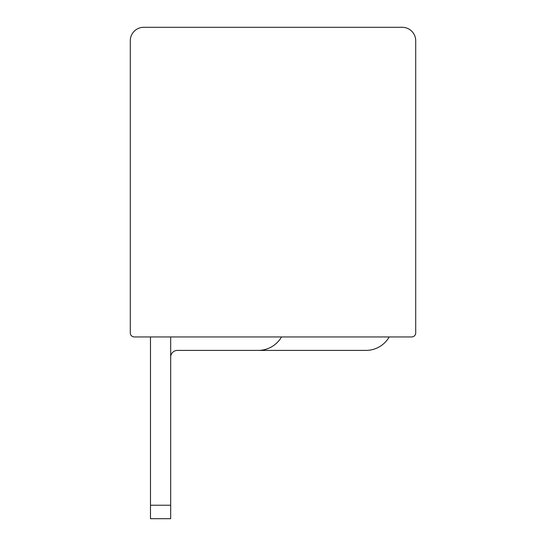 <?xml version="1.0" encoding="UTF-8"?>
<svg xmlns="http://www.w3.org/2000/svg" width="546" height="546" viewBox="0 0 546 546"><rect width="100%" height="100%" fill="white"/><g stroke="black" fill="none" stroke-linecap="round" stroke-linejoin="round"><path stroke-width="0.82" d="M150.484 336.95L150.484 518.7L170.68 518.7L170.68 505.234L150.484 505.234M170.68 336.95L170.68 505.234M281.511 336.95A26.925 26.925 0 0 1 258.19 350.409L177.416 350.409A6.729 6.729 0 0 0 170.68 357.145A6.729 6.729 0 0 1 177.416 350.409A6.729 6.729 0 0 0 170.68 357.145A6.729 6.729 0 0 1 177.416 350.409A6.729 6.729 0 0 0 170.68 357.145A6.729 6.729 0 0 1 177.416 350.409A6.729 6.729 0 0 0 170.68 357.145A6.729 6.729 0 0 1 177.416 350.409A6.729 6.729 0 0 0 170.68 357.145A6.729 6.729 0 0 1 177.416 350.409A6.729 6.729 0 0 0 170.68 357.145A6.729 6.729 0 0 1 177.416 350.409A6.729 6.729 0 0 0 170.68 357.145A6.729 6.729 0 0 1 177.416 350.409A6.729 6.729 0 0 0 170.68 357.145A6.729 6.729 0 0 1 177.416 350.409L365.895 350.409A26.925 26.925 0 0 0 389.216 336.95M150.484 518.7L170.68 518.7M177.416 350.409A6.729 6.729 0 0 0 170.68 357.145A6.729 6.729 0 0 1 177.416 350.409L365.895 350.409L177.416 350.409A6.729 6.729 0 0 0 170.68 357.145A6.729 6.729 0 0 1 177.416 350.409L365.895 350.409L177.416 350.409A6.729 6.729 0 0 0 170.68 357.145A6.729 6.729 0 0 1 177.416 350.409L365.895 350.409L177.416 350.409A6.729 6.729 0 0 0 170.68 357.145A6.729 6.729 0 0 1 177.416 350.409L365.895 350.409L177.416 350.409A6.729 6.729 0 0 0 170.68 357.145A6.729 6.729 0 0 1 177.416 350.409L365.895 350.409L177.416 350.409A6.729 6.729 0 0 0 170.68 357.145A6.729 6.729 0 0 1 177.416 350.409L365.895 350.409L177.416 350.409A6.729 6.729 0 0 0 170.68 357.145A6.729 6.729 0 0 1 177.416 350.409L365.895 350.409L177.416 350.409A6.729 6.729 0 0 0 170.68 357.145A6.729 6.729 0 0 1 177.416 350.409L365.895 350.409M411.67 336.95L134.33 336.95A4.04 4.04 0 0 1 130.289 332.91L130.289 40.766A13.466 13.466 0 0 1 143.755 27.3L402.245 27.3A13.466 13.466 0 0 1 415.711 40.766L415.711 332.91A4.04 4.04 0 0 1 411.67 336.95"/></g></svg>
